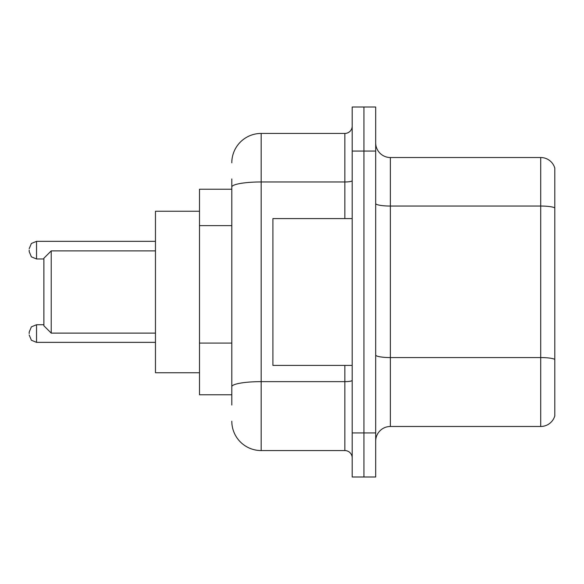 <?xml version="1.0" encoding="UTF-8"?>
<svg xmlns="http://www.w3.org/2000/svg" width="584" height="584" viewBox="0 0 584 584"><rect width="100%" height="100%" fill="white"/><g stroke="black" fill="none" stroke-linecap="round" stroke-linejoin="round"><path stroke-width="0.88" d="M231.804 215.35L231.804 187.07L231.804 189.231L199.509 189.231L199.509 394.769L231.804 394.769M231.804 405.048L231.804 178.952M352.196 432.941L352.196 476.989L363.942 476.989L363.942 432.941L363.942 476.989L375.687 476.989L375.687 432.941L363.942 432.941L363.942 151.059L363.942 432.941L352.196 432.941L352.196 151.059L363.942 151.059L363.942 107.011L363.942 151.059L375.687 151.059L375.687 432.941M375.687 151.059L375.687 107.011L352.196 107.011L352.196 151.059M231.804 162.805A29.361 29.361 0 0 1 261.172 133.437L261.172 450.563L344.852 450.563L344.852 365.409M261.172 133.437L344.852 133.437A7.344 7.344 0 0 0 352.196 126.1M231.804 391.835L231.804 353.356M352.196 457.9A7.344 7.344 0 0 0 344.852 450.563M261.172 450.563A29.361 29.361 0 0 1 231.804 421.195M375.687 441.168A14.68 14.68 0 0 1 390.368 426.481L540.704 426.481L540.704 157.519L390.368 157.519A14.68 14.68 0 0 1 375.687 142.832A14.68 14.68 0 0 0 390.368 157.519L390.368 426.481M554.8 168.09A14.68 14.68 0 0 0 540.704 157.519A14.68 14.68 0 0 1 554.8 168.09L554.8 415.91A14.68 14.68 0 0 1 540.704 426.481M554.8 208.087L554.8 367.759M51.224 333.106L51.224 250.894L43.88 258.23L43.88 325.77L51.224 333.106L155.461 333.106M199.509 211.255L155.461 211.255L155.461 372.745L199.509 372.745M352.196 218.591L272.911 218.591L272.911 365.409L352.196 365.409M29.2 333.552L29.2 332.084L29.2 333.552M29.2 250.156L29.2 251.624L29.2 250.156M231.804 225.628L199.509 225.628M231.804 343.078L199.509 343.078M352.196 380.359A7.344 1.277 0 0 1 344.852 381.637L261.172 381.637A29.361 5.095 180 0 0 231.804 386.739M231.804 187.07A29.361 5.095 180 0 1 261.172 181.967L344.852 181.967L344.852 133.437M344.852 218.591L344.852 181.967A7.344 1.277 0 0 0 352.196 180.69M554.8 207.882A14.68 2.548 180 0 0 540.704 206.042L390.368 206.042A14.68 2.548 -0 0 1 375.687 203.495M554.8 359.394A14.68 2.548 180 0 0 540.704 357.561L390.368 357.561A14.68 2.548 0 0 1 375.687 355.006M29.2 332.084L31.39 326.85L36.544 324.74L31.39 326.85L29.2 332.084L31.39 326.85L36.544 324.74L31.39 326.85L29.2 332.084L31.39 326.85L36.544 324.74L31.39 326.85L29.2 332.084L31.39 326.85L36.544 324.74L31.39 326.85L29.2 332.084L31.39 326.85L36.544 324.74L36.544 342.355L31.39 340.246L29.2 335.019L31.39 340.246L36.544 342.355L31.39 340.246L29.2 335.019L31.39 340.246L36.544 342.355L31.39 340.246L29.2 335.019L31.39 340.246L36.544 342.355L31.39 340.246L29.2 335.019L31.39 340.246L36.544 342.355L155.461 342.355M155.461 241.345L36.544 241.345L36.544 258.967L31.39 256.858L29.2 251.624M51.224 250.894L155.461 250.894M36.544 324.74L43.88 324.74M36.544 342.355L31.39 340.246L29.2 335.019M36.544 258.967L43.88 258.967M36.544 241.345L31.39 243.455L29.2 248.689"/></g></svg>
